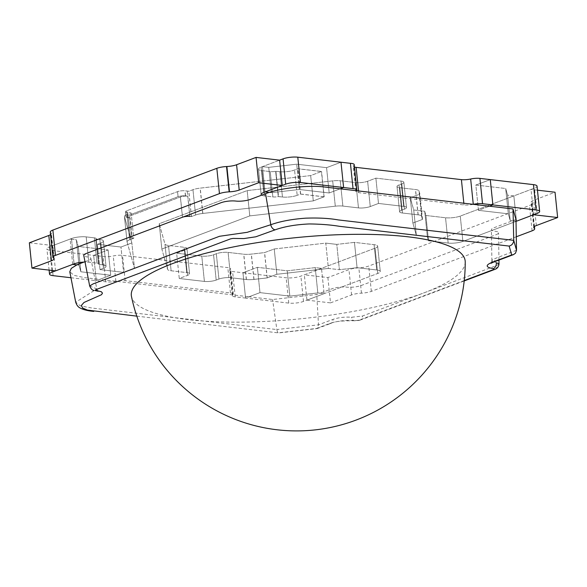 <?xml version="1.0" encoding="UTF-8"?>
<svg xmlns="http://www.w3.org/2000/svg" width="587" height="587" viewBox="0 0 587 587"><rect width="100%" height="100%" fill="white"/><g stroke="black" fill="none" stroke-linecap="round" stroke-linejoin="round"><path stroke-width="0.44" stroke-dasharray="2.94 2.2" d="M537.457 190.181L531.03 189.432L460.267 216.082A10.485 2.539 -5.9 0 1 445.54 217.755L425.905 215.473L424.717 211.269L413.718 209.985L410.269 197.731L419.888 194.106L418.993 190.929A10.485 2.539 174.1 0 0 415.449 189.528L399.85 187.708A8.394 2.032 -5.9 0 1 396.995 186.497A8.394 2.032 -5.9 0 1 399.057 184.905L401.809 183.87A8.394 2.032 174.1 0 0 403.863 182.278A8.394 2.032 174.1 0 0 401.016 181.067L375.878 178.14L367.631 181.244A8.394 2.032 -5.9 0 1 355.854 182.586L340.247 180.767A10.485 2.539 174.1 0 0 332.682 180.877L247.164 190.592L159.231 223.713L161.843 249.027L167.574 269.367L161.843 249.027L249.783 215.899L335.294 206.184A10.485 2.539 -5.9 0 1 342.867 206.074L358.466 207.893A8.394 2.032 174.1 0 0 370.25 206.558L378.49 203.447L403.629 206.375A8.394 2.032 -5.9 0 1 406.483 207.585A8.394 2.032 -5.9 0 1 404.421 209.177L401.669 210.212A8.394 2.032 174.1 0 0 399.608 211.812A8.394 2.032 174.1 0 0 402.462 213.015L418.171 214.842A10.485 2.539 -5.9 0 1 421.737 216.354A10.485 2.539 -5.9 0 1 421.649 216.764L422.405 219.45L412.881 223.038L416.337 235.299L427.336 236.576L428.517 240.78L448.16 243.069A10.485 2.539 174.1 0 0 462.886 241.396L516.01 221.38L462.886 241.396A10.485 2.539 -5.9 0 1 448.16 243.069L428.517 240.78L427.336 236.576L416.337 235.299L412.881 223.038L422.501 219.413L421.605 216.236A10.485 2.539 174.1 0 0 418.061 214.835L402.462 213.015A8.394 2.032 -5.9 0 1 399.608 211.812A8.394 2.032 -5.9 0 1 401.669 210.212L404.421 209.177A8.394 2.032 174.1 0 0 406.483 207.585A8.394 2.032 174.1 0 0 403.629 206.375L378.49 203.447L370.25 206.558A8.394 2.032 -5.9 0 1 358.466 207.893L342.867 206.074A10.485 2.539 174.1 0 0 335.294 206.184L249.783 215.899L161.843 249.027L159.231 223.713L164.962 244.053A10.485 2.539 174.1 0 0 168.498 245.461L184.105 247.274A8.394 2.032 -5.9 0 1 186.952 248.484A8.394 2.032 -5.9 0 1 184.89 250.077L176.65 253.188L201.789 256.108A8.394 2.032 174.1 0 0 213.573 254.773L216.317 253.738A8.394 2.032 -5.9 0 1 228.101 252.403L243.7 254.215A10.485 2.539 174.1 0 0 251.265 254.105L264.627 252.586L274.239 248.969L325.785 243.113L336.784 244.39L354.453 242.387L374.095 244.669A10.485 2.539 -5.9 0 1 377.661 246.18A10.485 2.539 -5.9 0 1 375.086 248.176L304.323 274.826L327.891 277.57L348.964 269.631A10.485 2.539 -5.9 0 1 358.848 267.848A10.485 2.539 174.1 0 0 368.724 266.065L529.481 205.516A10.485 2.539 174.1 0 0 532.057 203.52A10.485 2.539 174.1 0 0 531.602 202.882A10.485 2.539 -5.9 0 1 531.154 202.244A10.485 2.539 -5.9 0 1 533.73 200.255L555.038 192.228M29.35 242.805L52.918 245.549L71.467 238.564L70.095 239.085L76.376 239.812L78.254 246.467L108.111 249.945L93.678 255.382L103.107 256.475A8.394 2.032 174.1 0 0 113.247 255.976A8.394 2.032 -5.9 0 1 122.551 255.352L227.822 267.613A8.394 2.032 -5.9 0 1 230.676 268.817A8.394 2.032 -5.9 0 1 230.214 269.587A8.394 2.032 174.1 0 0 229.752 270.35A8.394 2.032 174.1 0 0 232.606 271.554L242.952 272.764L257.377 267.327L287.234 270.805L315.212 267.628L321.5 268.354L375.086 248.176A10.485 2.539 174.1 0 0 377.661 246.18A10.485 2.539 174.1 0 0 374.095 244.669L354.453 242.387L357.072 267.694L376.715 269.976L357.072 267.694L354.453 242.387L336.784 244.39L339.396 269.697L357.072 267.694L339.396 269.697L336.784 244.39L325.785 243.113L328.397 268.42L339.396 269.697L328.397 268.42L325.785 243.113L274.239 248.969L276.859 274.276L328.397 268.42L276.859 274.276L267.144 277.93L253.995 279.427A10.485 2.539 -5.9 0 1 246.423 279.537L230.713 277.71A8.394 2.032 174.1 0 0 218.929 279.045L216.185 280.08A8.394 2.032 -5.9 0 1 204.401 281.422A8.394 2.032 174.1 0 0 216.185 280.08L218.929 279.045A8.394 2.032 -5.9 0 1 230.713 277.71L246.313 279.522A10.485 2.539 174.1 0 0 253.885 279.412L267.239 277.893L276.859 274.276L274.239 248.969L264.524 252.623L251.375 254.12A10.485 2.539 -5.9 0 1 243.81 254.23L228.101 252.403A8.394 2.032 174.1 0 0 216.317 253.738L213.573 254.773A8.394 2.032 -5.9 0 1 201.789 256.108L176.65 253.188L179.262 278.495L204.401 281.422L179.262 278.495L187.51 275.384A8.394 2.032 174.1 0 0 189.572 273.791A8.394 2.032 174.1 0 0 186.717 272.588L171.118 270.768A10.485 2.539 -5.9 0 1 167.574 269.367A10.485 2.539 174.1 0 0 171.118 270.768L186.717 272.588A8.394 2.032 -5.9 0 1 189.572 273.791A8.394 2.032 -5.9 0 1 187.51 275.384L179.262 278.495L176.65 253.188L184.89 250.077A8.394 2.032 174.1 0 0 186.952 248.484A8.394 2.032 174.1 0 0 184.105 247.274L168.498 245.461A10.485 2.539 -5.9 0 1 164.962 244.053L159.231 223.713L247.164 190.592L332.682 180.877A10.485 2.539 -5.9 0 1 340.247 180.767L355.854 182.586A8.394 2.032 174.1 0 0 367.631 181.244L375.878 178.14L401.016 181.067A8.394 2.032 -5.9 0 1 403.863 182.278A8.394 2.032 -5.9 0 1 401.809 183.87L399.057 184.905A8.394 2.032 174.1 0 0 396.995 186.497A8.394 2.032 174.1 0 0 399.85 187.708L415.559 189.535A10.485 2.539 -5.9 0 1 419.125 191.046A10.485 2.539 -5.9 0 1 419.03 191.457L419.786 194.143L410.269 197.731L413.718 209.985L424.717 211.269L425.905 215.473L445.54 217.755A10.485 2.539 174.1 0 0 460.267 216.082L513.852 195.904L507.572 195.17L505.693 188.515L475.844 185.037L490.27 179.607L475.844 185.037L478.456 210.344L489.448 206.206L478.456 210.344L475.844 185.037L505.693 188.515L508.313 213.822L478.456 210.344L508.313 213.822L505.693 188.515L507.572 195.17L510.184 220.477L508.313 213.822L510.184 220.477L507.572 195.17L513.852 195.904L516.472 221.211L513.852 195.904L534.463 188.141A10.485 2.539 -5.9 0 0 537.039 186.145M267.239 277.893L264.627 252.586M515.98 219.457L493.99 227.741A10.485 2.539 174.1 0 0 491.414 229.678A10.485 2.539 174.1 0 0 494.98 231.241A10.485 2.539 -5.9 0 1 498.546 232.797A10.485 2.539 -5.9 0 1 495.964 234.741L361.313 285.465A10.485 2.539 -5.9 0 1 346.587 287.138A10.485 2.539 174.1 0 0 331.86 288.811L320.186 293.207L317.824 292.935L289.846 296.112L259.99 292.634L248.998 296.773L99.731 279.397L110.723 275.252L80.867 271.781L78.996 265.126L76.882 264.876L78.996 265.126L80.867 271.781L110.723 275.252L96.297 280.689L105.726 281.789A8.394 2.032 174.1 0 0 115.859 281.283A8.394 2.032 -5.9 0 1 125.163 280.659L230.442 292.92A8.394 2.032 -5.9 0 1 233.288 294.131A8.394 2.032 -5.9 0 1 232.826 294.894A8.394 2.032 174.1 0 0 232.371 295.657A8.394 2.032 174.1 0 0 235.218 296.868L245.564 298.071L259.99 292.634L289.846 296.112L317.824 292.935L324.112 293.661L377.698 273.483A10.485 2.539 174.1 0 0 380.273 271.488A10.485 2.539 174.1 0 0 376.715 269.976A10.485 2.539 -5.9 0 1 380.273 271.488A10.485 2.539 -5.9 0 1 377.698 273.483L306.935 300.133L304.323 274.826M306.935 300.133L330.503 302.877L327.891 277.57M330.503 302.877L351.584 294.938A10.485 2.539 -5.9 0 1 361.46 293.155A10.485 2.539 174.1 0 0 371.336 291.372L516.281 236.781M533.642 214.739L531.03 189.432M428.517 240.78L425.905 215.473L428.517 240.78M427.336 236.576L424.717 211.269L427.336 236.576M416.337 235.299L413.718 209.985L416.337 235.299M412.881 223.038L410.269 197.731L412.881 223.038M422.501 219.413L419.888 194.106M378.49 203.447L375.878 178.14L378.49 203.447M249.783 215.899L247.164 190.592L249.783 215.899M133.748 238.3L132.178 238.117A5.246 1.269 -5.9 0 1 130.395 237.361A5.246 1.269 174.1 0 0 132.178 238.117L133.748 238.3L131.136 212.993L127.203 212.538A5.246 1.269 -5.9 0 1 125.427 211.782A5.246 1.269 -5.9 0 1 126.711 210.784L177.553 191.633A5.246 1.269 -5.9 0 1 184.912 190.797L188.845 191.252L192.962 189.704A10.485 2.539 -5.9 0 1 200.226 188.126L310.677 175.579L321.566 171.477L297.998 168.733L294.564 170.025A10.485 2.539 -5.9 0 1 279.838 171.697L275.655 171.294A5.246 1.269 -5.9 0 1 270.24 171.602L262.066 170.648A10.485 2.539 -5.9 0 1 258.5 169.137A10.485 2.539 -5.9 0 1 261.076 167.148L279.625 160.156L261.076 167.148A10.485 2.539 174.1 0 0 258.5 169.137A10.485 2.539 174.1 0 0 262.066 170.648L270.24 171.602A5.246 1.269 174.1 0 0 275.655 171.294L279.838 171.697A10.485 2.539 174.1 0 0 294.564 170.025L297.866 168.785L321.434 171.529L310.677 175.579L200.123 188.141A10.485 2.539 174.1 0 0 192.962 189.704L188.779 191.281L185.03 190.812A5.246 1.269 174.1 0 0 177.545 191.633L126.711 210.784A5.246 1.269 174.1 0 0 125.427 211.782A5.246 1.269 174.1 0 0 127.203 212.538L131.136 212.993L127.012 214.541L131.136 212.993L133.748 238.3L129.624 239.856L133.748 238.3M187.796 196.131L189.887 216.383L191.457 216.566L195.581 215.011L191.391 216.588L189.821 216.405L187.73 196.161L185.558 195.875A5.246 1.269 174.1 0 0 178.074 196.696L127.232 215.847A5.246 1.269 174.1 0 0 125.948 216.838A5.246 1.269 174.1 0 0 127.731 217.594L130.087 217.872L127.731 217.594A5.246 1.269 -5.9 0 1 125.948 216.838A5.246 1.269 -5.9 0 1 127.232 215.847L178.074 196.696A5.246 1.269 -5.9 0 1 185.433 195.86L187.796 196.131A5.246 1.269 174.1 0 0 180.429 196.968L129.595 216.119L180.363 196.997A5.246 1.269 -5.9 0 1 187.73 196.161L187.209 191.098M191.457 216.566L188.845 191.252M324.185 196.784L300.617 194.04L297.176 195.339L300.478 194.092L324.053 196.836L313.289 200.893L202.735 213.448A10.485 2.539 174.1 0 0 195.581 215.011A10.485 2.539 -5.9 0 1 202.845 213.441L313.289 200.893L324.185 196.784L321.566 171.477M313.289 200.893L310.677 175.579L313.289 200.893M300.617 194.04L297.998 168.733M297.176 195.339A10.485 2.539 -5.9 0 1 282.457 197.012L278.524 196.55L275.912 171.243L278.267 196.601A5.246 1.269 -5.9 0 1 272.86 196.909L264.678 195.955A10.485 2.539 -5.9 0 1 261.67 195.148A10.485 2.539 174.1 0 0 264.678 195.955L272.86 196.909A5.246 1.269 174.1 0 0 278.267 196.601L282.457 197.012A10.485 2.539 174.1 0 0 297.176 195.339L294.564 170.025L297.176 195.339M50.284 232.07A10.485 2.539 174.1 0 0 50.783 232.738L50.893 232.812A10.485 2.539 -5.9 0 1 51.392 233.479A10.485 2.539 -5.9 0 1 50.548 234.631M55.538 270.864L52.918 245.549M127.078 241.976A10.485 2.539 -5.9 0 1 127.049 241.844A10.485 2.539 174.1 0 0 127.071 241.947L134.474 268.244L123.578 272.346L100.01 269.602L103.444 268.31A10.485 2.539 174.1 0 0 106.027 266.315A10.485 2.539 174.1 0 0 102.461 264.803L98.601 264.275A5.246 1.269 174.1 0 0 98.77 263.908A5.246 1.269 174.1 0 0 96.987 263.152L88.813 262.198A10.485 2.539 174.1 0 0 83.963 262.088A10.485 2.539 -5.9 0 1 88.813 262.198L96.987 263.152A5.246 1.269 -5.9 0 1 98.77 263.908A5.246 1.269 -5.9 0 1 98.601 264.275L95.916 239.041L99.849 239.496A10.485 2.539 -5.9 0 1 103.407 241.008A10.485 2.539 -5.9 0 1 100.832 243.003L97.398 244.295L120.966 247.039L131.862 242.937L124.466 216.669A10.485 2.539 -5.9 0 1 124.437 216.537A10.485 2.539 -5.9 0 1 127.012 214.541A10.485 2.539 174.1 0 0 124.437 216.537A10.485 2.539 174.1 0 0 124.459 216.64L131.862 242.937L120.966 247.039L97.398 244.295L100.832 243.003A10.485 2.539 174.1 0 0 103.407 241.008A10.485 2.539 174.1 0 0 99.849 239.496L95.916 239.041L98.535 264.348L102.461 264.803A10.485 2.539 -5.9 0 1 106.027 266.315A10.485 2.539 -5.9 0 1 103.444 268.31L100.01 269.602L97.398 244.295L100.01 269.602L123.578 272.346L120.966 247.039L123.578 272.346L134.474 268.244L131.862 242.937L134.474 268.244L127.078 241.976L124.466 216.669M71.467 238.564A10.485 2.539 -5.9 0 1 86.194 236.891L94.375 237.845A5.246 1.269 -5.9 0 1 96.151 238.601A5.246 1.269 -5.9 0 1 95.989 238.968A5.246 1.269 174.1 0 0 96.151 238.601A5.246 1.269 174.1 0 0 94.375 237.845L86.194 236.891A10.485 2.539 174.1 0 0 71.467 238.564L74.087 263.871L71.467 238.564M127.049 241.844A10.485 2.539 -5.9 0 1 129.624 239.856A10.485 2.539 174.1 0 0 127.049 241.844L124.437 216.537L127.049 241.844M202.845 213.441L200.226 188.126M130.087 217.872A5.246 1.269 -5.9 0 1 128.304 217.117A5.246 1.269 -5.9 0 1 129.595 216.119L131.686 236.363L129.595 216.119A5.246 1.269 -5.9 0 0 128.304 217.117L130.395 237.361L128.304 217.117A5.246 1.269 -5.9 0 0 130.087 217.872L132.178 238.117L130.087 217.872M421.649 216.764L419.03 191.457M422.405 219.45L419.786 194.143M516.01 221.152L510.184 220.477L516.01 221.152M473.276 204.32A8.394 2.032 -5.9 0 1 464.016 204.936L358.738 192.683A8.394 2.032 -5.9 0 1 355.891 191.472A8.394 2.032 -5.9 0 1 356.353 190.709M354.475 167.053A8.394 2.032 -5.9 0 1 353.279 166.165A8.394 2.032 -5.9 0 1 353.748 165.387A8.394 2.032 174.1 0 0 354.225 164.609M340.996 162.225L326.57 167.655L296.714 164.184L268.736 167.361L262.455 166.627L268.736 167.361L296.714 164.184L326.57 167.655L340.996 162.225M329.19 192.969L326.57 167.655L329.19 192.969L299.333 189.491L296.714 164.184L299.333 189.491L271.355 192.668L268.736 167.361L271.355 192.668L269.242 192.419L271.355 192.668L299.333 189.491L329.19 192.969L340.181 188.823L329.19 192.969M265.067 191.934L262.455 166.627L265.067 191.934M300.478 194.092L297.866 168.785M324.053 196.836L321.434 171.529M191.391 216.588L188.779 191.281M72.707 264.392L70.095 239.085L49.484 246.848A10.485 2.539 174.1 0 0 46.909 248.837A10.485 2.539 174.1 0 0 50.467 250.348L93.678 255.382L108.111 249.945L78.254 246.467L76.376 239.812L70.095 239.085L72.707 264.392M78.996 265.126L76.376 239.812L78.996 265.126M80.867 271.781L78.254 246.467L80.867 271.781M110.723 275.252L108.111 249.945L110.723 275.252M70.954 277.739L96.297 280.689L93.678 255.382L96.297 280.689L99.731 279.397L84.014 277.563L73.969 275.332L69.794 271.744M105.726 281.789L103.107 256.475M245.564 298.071L242.952 272.764L286.163 277.79A10.485 2.539 174.1 0 0 300.889 276.117L321.5 268.354L315.212 267.628L287.234 270.805L257.377 267.327L242.952 272.764L245.564 298.071L288.775 303.097A10.485 2.539 174.1 0 0 303.501 301.425L324.112 293.661L321.5 268.354L324.112 293.661L320.186 293.207L316.753 294.498L272.573 299.517L248.998 296.773L245.564 298.071M259.99 292.634L257.377 267.327L259.99 292.634M289.846 296.112L287.234 270.805L289.846 296.112M317.824 292.935L315.212 267.628L317.824 292.935M267.144 277.93L264.524 252.623M465.234 261.978A167.816 40.598 -5.9 0 1 423.953 292.869A167.816 40.598 -5.9 0 1 243.436 322.102A167.816 40.598 -5.9 0 1 131.473 296.472M84.976 261.707L88.314 260.452A10.485 2.539 174.1 0 0 90.882 258.405A10.485 2.539 174.1 0 0 87.331 256.945A10.485 2.539 -5.9 0 1 83.772 255.499M136.808 316.144L278.686 332.924L317.053 328.566L318.169 327.502L318.477 324.816L316.753 294.498M97.508 290.602L96.767 288.936L75.701 302.239L80.507 305.937L91.99 308.05L276.859 329.564C277.365 332.315 278.128 333.372 279.141 332.719L316.459 328.478L329.564 323.547C337.716 320.876 346.352 319.893 355.465 320.605L359.017 320.201L464.236 280.564M90.882 258.405L96.789 288.907L89.679 286.016M499.009 263.879L497.101 265.309L362.45 316.026L351.562 317.266C345.024 316.76 338.838 317.457 332.998 319.372L318.477 324.838L276.859 329.542L272.573 299.517M516.516 250.245L492.904 259.388L491.899 260.525L492.368 261.56L496.375 262.719M316.459 328.478L317.053 328.566M167.574 269.367L164.962 244.053L167.574 269.367M171.118 270.768L168.498 245.461L171.118 270.768M186.717 272.588L184.105 247.274L186.717 272.588M187.51 275.384L184.89 250.077L187.51 275.384M204.401 281.422L201.789 256.108L204.401 281.422M216.185 280.08L213.573 254.773L216.185 280.08M218.929 279.045L216.317 253.738L218.929 279.045M230.713 277.71L228.101 252.403L230.713 277.71M246.313 279.522L243.7 254.215M253.885 279.412L251.265 254.105M376.715 269.976L374.095 244.669L376.715 269.976M377.698 273.483L375.086 248.176L377.698 273.483M351.584 294.938L348.964 269.631M361.46 293.155L358.848 267.848M371.336 291.372L368.724 266.065M532.093 230.823L529.481 205.516M534.082 226.839L531.602 202.882M536.342 225.562L533.73 200.255M462.886 241.396L460.267 216.082L462.886 241.396M448.16 243.069L445.54 217.755L448.16 243.069M421.605 216.236L418.993 190.929M418.061 214.835L415.449 189.528M402.462 213.015L399.85 187.708L402.462 213.015M401.669 210.212L399.057 184.905L401.669 210.212M404.421 209.177L401.809 183.87L404.421 209.177M403.629 206.375L401.016 181.067L403.629 206.375M370.25 206.558L367.631 181.244L370.25 206.558M358.466 207.893L355.854 182.586L358.466 207.893M342.867 206.074L340.247 180.767L342.867 206.074M335.294 206.184L332.682 180.877L335.294 206.184M127.731 217.594L127.203 212.538L127.731 217.594M127.232 215.847L126.711 210.784L127.232 215.847M177.545 191.633L178.074 196.696L177.553 191.633M185.433 195.86L184.912 190.797M282.457 197.012L279.838 171.697L282.457 197.012M278.267 196.601L275.655 171.294L278.267 196.601M272.86 196.909L270.24 171.602L272.86 196.909M264.678 195.955L262.066 170.648L264.678 195.955M263.695 192.455L261.076 167.148L263.695 192.455M53.402 258.045L50.783 232.738M53.512 258.119L50.893 232.812M88.813 262.198L86.194 236.891L88.813 262.198M96.987 263.152L94.375 237.845L96.987 263.152M98.601 264.275L95.989 238.968L98.601 264.275M102.461 264.803L99.849 239.496L102.461 264.803M103.444 268.31L100.832 243.003L103.444 268.31M129.624 239.856L127.012 214.541L129.624 239.856M195.581 215.011L192.962 189.704L195.581 215.011M180.429 196.968L182.52 217.219M182.462 217.241L180.363 196.997M418.171 214.842L415.559 189.535M464.016 204.936L463.84 203.227M358.738 192.683L358.562 190.966M356.368 190.694L353.748 165.387M202.735 213.448L200.123 188.141M127.071 241.947L124.459 216.64M115.859 281.283L113.247 255.976M125.163 280.659L122.551 255.352M230.442 292.92L227.822 267.613M232.826 294.894L230.214 269.587M235.218 296.868L232.606 271.554M253.995 279.427L251.375 254.12M246.423 279.537L243.81 254.23M185.558 195.875L185.03 190.812M51.92 270.438L49.484 246.848M53.087 275.655L50.467 250.348M303.501 301.425L300.889 276.117M288.775 303.097L286.163 277.79M537.083 213.448L534.463 188.141M329.564 323.547A5.246 3.742 69.4 0 0 330.885 323.393A5.246 3.742 69.4 0 0 332.998 319.372M355.465 320.605A5.246 3.441 96.6 0 1 354.335 320.751L354.335 320.751A5.246 3.441 96.6 0 1 351.562 317.266M359.017 320.201A5.246 3.742 69.4 0 0 360.337 320.047A5.246 3.742 69.4 0 0 360.345 320.047A5.246 3.742 69.4 0 0 362.45 316.026M494.988 269.33A5.246 3.742 69.4 0 0 497.101 265.309M493.014 262.323A5.246 3.742 69.4 0 0 495.127 258.302M189.572 273.791L186.952 248.484L189.572 273.791M380.273 271.488L377.661 246.18L380.273 271.488M534.434 226.523L532.057 203.52M533.766 227.551L531.154 202.244M399.608 211.812L396.995 186.497L399.608 211.812M406.483 207.585L403.863 182.278L406.483 207.585M125.948 216.838L125.427 211.782L125.948 216.838M261.12 194.444L258.5 169.137L261.12 194.444M54.011 258.786L51.392 233.479M98.77 263.908L96.151 238.601L98.77 263.908M106.027 266.315L103.407 241.008L106.027 266.315M421.737 216.354L419.125 191.046M355.891 191.472L353.279 166.165M233.288 294.131L230.676 268.817M232.371 295.657L229.752 270.35M491.877 260.753L491.414 229.678M498.95 260.085L498.546 232.797M49.103 270.108L46.909 248.837M317.296 328.507L330.885 323.393C333.783 321.559 341.597 320.678 354.335 320.751L358.965 320.451C357.982 320.436 365.576 319.379 354.335 320.751L360.345 320.047L464.2 280.924M491.921 260.738L491.532 262.536"/><path stroke-width="0.88" d="M516.281 236.781L532.093 230.823A10.485 2.539 174.1 0 0 534.669 228.827A10.485 2.539 174.1 0 0 534.221 228.189A10.485 2.539 -5.9 0 1 533.766 227.551A10.485 2.539 -5.9 0 1 536.342 225.562L557.65 217.535L555.038 192.228L537.457 190.181M557.65 217.535L533.642 214.739L516.01 221.38L537.083 213.448A10.485 2.539 -5.9 0 0 539.658 211.452L537.039 186.145A10.485 2.539 -5.9 0 0 533.48 184.634L479.924 178.397A8.394 2.032 174.1 0 0 470.664 179.013A8.394 2.032 -5.9 0 1 461.404 179.629L356.126 167.376A8.394 2.032 -5.9 0 1 354.475 167.053M265.559 193.688L270.79 224.726L247.186 232.32L219.545 236.282L93.157 283.888L89.679 286.001L83.772 255.499A10.485 2.539 -5.9 0 1 86.34 253.445L220.991 202.728A10.485 2.539 -5.9 0 1 235.717 201.055A10.485 2.539 174.1 0 0 250.444 199.382L265.559 193.688A41.956 10.148 -5.9 0 1 269.242 192.419L265.067 191.934L263.695 192.455A10.485 2.539 174.1 0 0 261.12 194.444A10.485 2.539 174.1 0 0 261.67 195.148A10.485 2.539 -5.9 0 1 261.12 194.444A10.485 2.539 -5.9 0 1 263.695 192.455L282.244 185.47L279.625 160.156L256.057 157.411L236.59 164.749A10.485 2.539 -5.9 0 1 226.883 166.525L226.538 166.539A10.485 2.539 174.1 0 0 216.83 168.315L52.867 230.075A10.485 2.539 174.1 0 0 50.284 232.07L52.903 257.377A10.485 2.539 174.1 0 0 53.402 258.045L53.512 258.119A10.485 2.539 -5.9 0 1 54.011 258.786A10.485 2.539 -5.9 0 1 51.436 260.782L31.962 268.112L29.35 242.805L48.816 235.475A10.485 2.539 -5.9 0 0 50.548 234.631M282.244 185.47L258.676 182.726L256.057 157.411M258.676 182.726L239.203 190.056A10.485 2.539 -5.9 0 1 229.502 191.832L229.15 191.846A10.485 2.539 174.1 0 0 219.45 193.622L55.479 255.382A10.485 2.539 174.1 0 0 52.903 257.377M31.962 268.112L55.538 270.864L74.087 263.871A10.485 2.539 -5.9 0 1 83.963 262.088A10.485 2.539 174.1 0 0 74.087 263.871L72.707 264.392L76.882 264.876A41.956 10.148 -5.9 0 1 80.074 263.556L84.976 261.707M130.395 237.361A5.246 1.269 -5.9 0 1 131.686 236.363A5.246 1.269 174.1 0 0 130.395 237.361M189.887 216.383A5.246 1.269 174.1 0 0 182.52 217.219L182.462 217.241A5.246 1.269 174.1 0 1 189.821 216.405M356.353 190.709A8.394 2.032 -5.9 0 1 356.368 190.694A8.394 2.032 174.1 0 0 356.837 189.917A8.394 2.032 174.1 0 0 353.044 188.632L343.615 187.532L340.181 188.823L489.448 206.206L492.882 204.914L490.27 179.607L492.882 204.914L482.536 203.711A8.394 2.032 174.1 0 0 473.276 204.32L470.664 179.013M356.837 189.917L354.225 164.609A8.394 2.032 174.1 0 0 350.424 163.318L297.785 157.191A10.485 2.539 174.1 0 0 283.059 158.864L279.625 160.156M353.044 188.632L350.424 163.318M343.615 187.532L340.996 162.225L343.615 187.532L300.405 182.498A10.485 2.539 174.1 0 0 285.678 184.171L265.067 191.934L269.242 192.419C283.881 187.598 309.965 185.074 324.464 186.996L340.181 188.823L343.615 187.532M131.473 296.472A167.816 40.598 -5.9 0 1 172.549 263.592A167.816 40.598 -5.9 0 1 356.925 234.323A167.816 40.598 -5.9 0 1 465.234 261.978A168.63 168.63 0 0 1 131.473 296.457M275.186 229.81A5.246 3.742 -110.6 0 1 270.79 224.726C280.351 221.321 292.003 219.134 305.746 218.166C318.484 217.718 329.314 218.298 338.222 219.912L513.728 240.347C513.456 243.392 511.937 245.3 509.164 246.078L339.484 226.318C330.745 224.872 320.685 224.08 309.298 223.948C295.995 224.535 284.629 226.487 275.186 229.81L255.8 236.796L243.884 238.571L232.958 238.425L230.625 238.85L95.52 289.795L95.571 290.264L101.346 291.746L102.476 293.111L101.544 294.689L83.992 302.466L81.402 305.416L82.613 308.058L87.492 310.09L136.808 316.144M464.236 280.564L493.667 269.484L493.425 268.633C485.75 267.386 485.17 265.339 491.693 262.477L511.659 254.956L509.164 246.078M511.659 254.956L513.478 254.611L515.503 253.173L516.516 250.245L513.728 240.325L513.016 208.95L489.448 206.206L492.882 204.914L536.092 209.941A10.485 2.539 -5.9 0 1 539.658 211.452M516.516 250.223L515.98 219.457L513.016 208.95M75.701 302.246L69.794 271.744L71.306 268.362L76.882 264.876L72.707 264.392L52.096 272.155A10.485 2.539 174.1 0 0 49.521 274.144A10.485 2.539 174.1 0 0 53.087 275.655L70.954 277.739M493.425 268.633A5.246 3.441 -83.4 0 0 496.375 262.719L499.009 263.871L498.95 260.085M534.221 228.189L534.082 226.839M239.203 190.056L236.59 164.749M229.502 191.832L226.883 166.525M229.15 191.846L226.538 166.539M219.45 193.622L216.83 168.315M55.479 255.382L52.867 230.075M51.436 260.782L48.816 235.475M482.536 203.711L479.924 178.397M463.84 203.227L461.404 179.629M358.562 190.966L356.126 167.376M52.096 272.155L51.92 270.438M536.092 209.941L533.48 184.634M285.678 184.171L283.059 158.864M300.405 182.498L297.785 157.191M493.667 269.484A5.246 3.742 69.4 0 0 494.988 269.33L494.988 269.33C495.362 269.132 498.561 268.398 498.987 263.879L498.987 263.879M491.693 262.477A5.246 3.742 69.4 0 0 493.014 262.323L490.981 263.306L491.532 262.536M534.669 228.827L534.434 226.523M49.521 274.144L49.103 270.108M464.2 280.924L494.988 269.33M513.478 254.619L493.014 262.323M75.716 302.239C76.699 305.233 78.225 307.177 80.302 308.08C83.361 309.745 87.837 310.853 93.737 311.411M97.508 290.602L98.198 291.247L95.131 290.565M89.686 286.016C91.132 289.134 92.629 290.602 94.177 290.411"/></g></svg>
